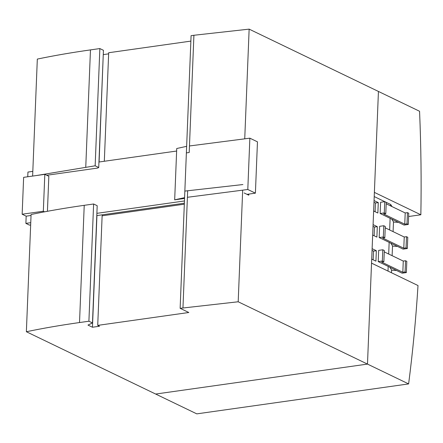 <?xml version="1.0" encoding="UTF-8"?>
<svg xmlns="http://www.w3.org/2000/svg" width="443" height="443" viewBox="0 0 443 443"><rect width="100%" height="100%" fill="white"/><g stroke="black" fill="none" stroke-linecap="round" stroke-linejoin="round"><path stroke-width="0.66" d="M374.379 192.389L378.438 91.446L419.565 111.265C421.038 146.279 421.47 180.783 420.85 214.783L374.379 192.389M196.797 413.867L26.37 331.735C42.81 328.296 60.525 325.228 79.518 322.543L88.905 321.219L92.482 322.941L87.985 325.084L92.454 327.239L99.514 326.236L97.726 325.378L188.812 312.498L180.135 308.317L238.19 301.777L367.485 364.091L155.665 394.048L367.485 364.091L371.539 263.148L418.009 285.541C415.922 318.838 412.793 351.626 408.618 383.915L196.797 413.867M408.618 383.915L367.485 364.091L378.438 91.446L249.143 29.133L244.735 138.831M408.612 216.511L420.85 214.783M32.621 176.07L37.323 59.085C53.758 55.646 71.478 52.584 90.466 49.898L99.858 48.569L95.151 165.798L98.728 167.52L97.56 168.08L46.725 175.267M36.381 175.539L95.151 165.798M99.858 48.569L103.435 50.297L98.728 167.52M193.912 35.268L191.088 35.667L186.381 152.896L189.205 152.497L193.912 35.268L249.143 29.133M184.321 204.184L102.128 215.807L97.726 325.378M248.805 194.089L248.761 195.186L244.11 192.943M242.675 190.152L238.19 301.777M92.482 322.941L97.194 205.713L93.617 203.99L84.225 205.319C65.232 208.005 47.517 211.067 31.082 214.506L26.37 331.735M93.617 203.99L88.905 321.219M103.263 54.522L99.094 162M96.939 215.564L92.454 327.239M103.407 54.589L108.635 53.852M102.311 215.785L102.35 214.8M190.867 41.105L108.679 52.728L104.321 161.263M242.897 184.548L184.847 191.088L180.135 308.317M22.15 214.229L43.331 211.233L44.815 174.348L23.634 177.344L22.15 214.229L26.176 216.167L31.043 215.481M26.176 216.167L25.882 223.383L30.75 222.696M96.884 213.343L184.449 200.961M176.635 151.035L98.944 162.022M32.81 171.375L27.948 172.061L27.754 176.757M47.429 211.289L48.835 176.286L44.815 174.348M255.401 193.154L257.461 141.832L249.863 138.172L247.798 189.493L255.401 193.154L247.011 194.344M176.735 148.51L186.641 146.328L184.581 197.65L174.675 199.832L176.735 148.51M189.466 145.969L249.863 138.172M25.882 223.383L29.459 225.11L30.661 224.939M96.796 215.586L184.36 203.204M187.406 197.29L247.798 189.493M184.548 198.436L174.675 199.832M43.331 211.233L44.56 211.826M371.699 259.111L375.924 261.143L376.345 250.716L372.12 248.684M372.668 235.05L376.888 237.088L377.309 226.661L373.089 224.629M373.632 210.995L377.857 213.028L378.278 202.606L374.053 200.568M380.149 213.487L384.286 212.906L384.74 201.676L380.598 202.263L380.149 213.487L404.055 225.072L408.291 224.474L408.745 213.244L407.466 212.629L405.207 212.95L386.191 203.786M390.626 205.923L390.682 204.494L374.213 196.559M388.035 271.099L371.539 263.12M388.007 271.055L388.195 266.415L402.122 273.187L406.358 272.589L406.812 261.359L405.533 260.744L403.274 261.065L384.264 251.901M378.217 261.603L382.353 261.016L382.807 249.791L378.665 250.378L378.217 261.603L388.195 266.415M388.694 254.038L389.159 242.354L403.091 249.127L407.327 248.529L407.776 237.304L406.497 236.684L404.237 237.005L385.227 227.84M379.18 237.548L383.322 236.961L383.771 225.736L379.634 226.318L379.18 237.548L389.159 242.354M389.657 229.978L390.128 218.299M393.091 231.634L393.484 221.805L391.778 219.152M392.121 255.689L392.52 245.859L390.809 243.213M391.44 272.738L391.551 269.914L389.846 267.267M392.038 206.604L390.682 204.494M396.491 270.474L391.54 270.169M382.353 261.016L383.865 261.747L381.606 262.068L402.82 272.29L405.079 271.969L406.358 272.589M382.807 249.791L384.319 250.522L383.865 261.747M405.079 271.969L405.533 260.744M402.82 272.29L403.274 261.065M397.46 246.413L392.509 246.109M398.423 222.358L393.473 222.054M383.322 236.961L384.834 237.692L382.575 238.007L403.789 248.235L406.048 247.914L407.327 248.529M383.771 225.736L385.283 226.462L384.834 237.692M406.048 247.914L406.497 236.684M403.789 248.235L404.237 237.005M384.286 212.906L385.798 213.631L383.538 213.952L404.752 224.175L407.012 223.853L408.291 224.474M384.74 201.676L386.246 202.407L385.798 213.631M407.012 223.853L407.466 212.629M404.752 224.175L405.207 212.95M375.099 211.699L375.454 203.005L373.986 202.296M375.454 203.005L378.278 202.606M374.136 235.759L374.485 227.06L373.017 226.351M374.485 227.06L377.309 226.661M373.167 259.814L373.521 251.12L372.054 250.411M373.521 251.12L376.345 250.716M90.466 49.898L85.759 167.127M84.225 205.319L79.518 322.543M187.671 190.689L182.959 307.918"/></g></svg>
